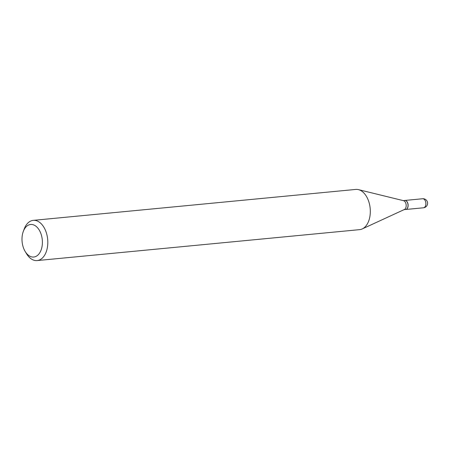 <?xml version="1.0" encoding="UTF-8"?>
<svg xmlns="http://www.w3.org/2000/svg" width="450" height="450" viewBox="0 0 450 450"><rect width="100%" height="100%" fill="white"/><g stroke="black" fill="none" stroke-linecap="round" stroke-linejoin="round"><path stroke-width="0.67" d="M405.681 209.492A4.539 2.812 -95.5 0 0 405.731 209.486A4.539 2.812 -95.5 0 0 406.187 209.379A4.539 2.812 -95.5 0 0 408.054 204.328A4.539 2.812 -95.5 0 0 404.865 200.447A4.539 2.812 -95.5 0 0 404.814 200.453M404.089 209.644L405.63 209.498A4.539 2.812 -95.5 0 0 407.678 207.54A4.539 2.812 -95.5 0 0 407.891 203.968A4.539 2.812 -95.5 0 0 407.143 201.994A4.539 2.812 -95.5 0 0 404.764 200.458L403.223 200.61M25.183 251.505L26.539 253.744A20.199 12.516 -95.5 0 0 37.125 260.572L359.634 229.641A20.199 12.516 -95.5 0 0 362.228 228.932L404.37 209.514A4.539 2.812 -95.5 0 0 406.046 204.143A4.539 2.812 -95.5 0 0 403.526 200.683L358.459 189.63A20.199 12.516 -95.5 0 0 355.776 189.428L33.266 220.359A20.199 12.516 -95.5 0 0 24.171 229.078L23.265 231.536A16.352 10.136 -95.5 0 0 22.5 244.395A16.352 10.136 -95.5 0 0 25.183 251.505A16.352 10.136 -95.5 0 0 37.671 255.274A16.352 10.136 -95.5 0 0 41.884 237.116A16.352 10.136 -95.5 0 0 33.148 224.736A16.352 10.136 -95.5 0 0 23.265 231.536M407.689 207.495A4.41 2.734 -95.5 0 0 407.706 207.456A4.41 2.734 -95.5 0 0 407.914 203.985A4.41 2.734 -95.5 0 0 407.188 202.067A4.41 2.734 -95.5 0 0 407.166 202.033M37.125 260.572A20.199 12.516 -95.5 0 0 47.171 235.969A20.199 12.516 -95.5 0 0 33.266 220.359M362.228 228.932A20.199 12.516 -95.5 0 0 369.675 205.037A20.199 12.516 -95.5 0 0 358.459 189.63M405.731 209.486L423.484 207.787A4.539 2.812 -95.5 0 0 423.939 207.681A4.539 2.812 -95.5 0 0 425.739 202.252A4.539 2.812 -95.5 0 0 422.618 198.748L404.865 200.447M423.484 207.787A4.539 4.539 0 0 0 427.5 202.371A4.539 4.539 0 0 0 422.618 198.748"/></g></svg>
